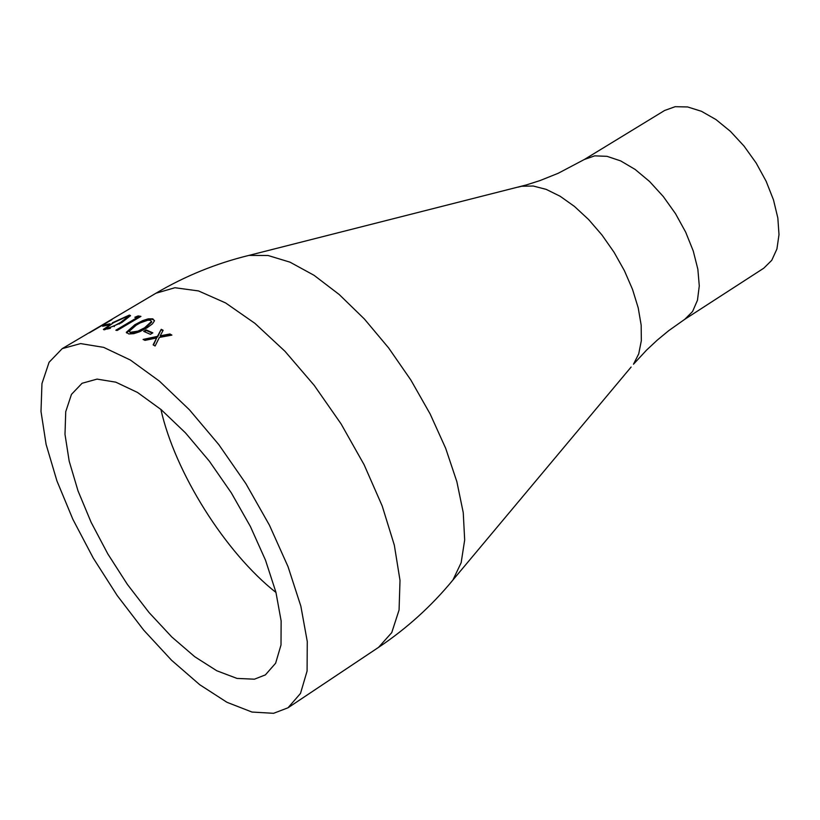 <?xml version="1.0" encoding="UTF-8"?>
<svg xmlns="http://www.w3.org/2000/svg" width="820" height="820" viewBox="0 0 820 820"><rect width="100%" height="100%" fill="white"/><g stroke="black" fill="none" stroke-linecap="round" stroke-linejoin="round"><path stroke-width="1.23" d="M254.425 679.185L265.383 674.891L275.633 663.206L281.004 644.961L281.137 620.924L275.909 592.194L265.495 560.162L250.387 526.481L231.322 492.871L209.305 461.127L185.504 432.909L161.161 409.641L137.535 392.472L115.815 382.171L97.047 379.106L82.072 383.278L71.473 394.369L65.733 411.702L64.995 434.344L69.188 461.168L78.043 490.934L91.123 522.309L107.82 553.92L127.397 584.424L149.035 612.519L171.81 636.986L194.74 656.717L216.818 670.78L237.041 678.427L254.425 679.185M273.593 713.308L287.984 707.803L300.499 693.433L307.09 671.026L307.264 641.486L300.848 606.144L288.045 566.692L269.421 525.149L245.918 483.697L218.755 444.553L189.399 409.764L159.398 381.115L130.329 360.011L103.638 347.362L80.585 343.59L62.207 348.643L49.077 362.276L41.953 383.616L41 411.455L46.104 444.399L56.928 480.909L72.898 519.367L93.285 558.123L117.209 595.556L143.674 630.098L171.585 660.274L199.752 684.731L226.966 702.299L251.976 712.047L273.593 713.308M146.144 329.886L143.695 331.352L150.378 334.334L152.827 332.869L146.144 329.886L146.339 330.511L144.433 331.659M134.91 324.689L142.68 320.62L148.276 318.837L152.848 318.847L154.406 320.938L152.489 323.828L147.169 327.733L139.687 331.731L133.814 333.658L128.781 333.955L126.321 332.305L134.91 324.689L135.156 325.325L142.926 321.255L148.522 319.472L152.161 319.267L154.426 320.405M138.129 315.936L134.828 317.268L137.145 317.586L115.835 330.224L117.198 330.46L140.948 316.366L138.129 315.936L138.406 316.571L136.233 317.442M112.422 322.783L129.365 315.075L130.523 315.638L121.811 322.526L104.468 329.814L103.392 329.363L112.647 323.223M105.073 324.822L102.643 326.247L107.481 325.243L109.911 323.808L105.073 324.822L105.011 325.683M111.879 319.4L89.39 332.828L112.002 319.626M161.222 329.332L157.471 336.374L143.08 339.429L144.976 340.372L156.64 337.963L153.145 344.851L155.103 346.009L159.398 337.43L171.882 335.113L169.924 333.976L160.218 335.831L163.129 330.286L161.222 329.332L157.624 336.979L143.992 339.88M684.843 319.257L763.789 268.181L771.753 260.319L776.929 248.962L779 234.622L777.842 217.997L773.485 199.885L766.126 181.23L756.132 162.975L744.017 146.052L730.394 131.333L715.962 119.556L701.479 111.305L687.652 106.959L675.178 106.692L664.651 110.464L584.393 159.459L594.715 155.851L607.015 156.333L620.72 160.925L635.141 169.443L649.573 181.497L663.257 196.482L675.506 213.661L685.674 232.142L693.248 250.971L697.851 269.196L699.275 285.893L697.471 300.233L692.572 311.518L684.843 319.257L668.761 330.634L657.353 340.044L646.601 350.068L633.47 364.234L638.718 353.881L641.332 340.689L641.168 325.151L638.206 307.848L632.548 289.45L624.399 270.672L614.067 252.283L601.962 234.991L588.586 219.504L574.451 206.425L560.142 196.257L546.212 189.379L533.205 186.017L521.592 186.253L518.025 187.165M160.218 335.831L160.371 336.436L170.068 334.57L169.924 333.976M171.216 335.226L170.068 334.57M153.483 345.046L156.64 337.963M157.471 336.374L157.624 336.979M162.903 330.696L161.397 329.947M108.26 324.781L105.411 325.448M129.365 315.075L130.503 315.823M103.771 329.753L106.959 327.006M125.737 316.715L129.662 315.71M106.333 328.256L107.256 329.015L110.433 328.256M119.197 324.033L127.91 317.268M107.256 329.015L106.948 328.369L114.031 325.97L120.53 322.455L127.735 316.909L126.987 316.51L113.621 322.639L106.21 328.02L106.948 328.369M114.308 326.585L114.031 325.97M120.827 323.09L120.53 322.455M116.881 330.409L137.411 318.221L137.145 317.586M140.169 316.827L138.406 316.571M152.848 318.847L153.073 319.472M126.321 332.305L126.546 332.92L135.156 325.325M129.478 331.741L130.544 332.92L138.201 331.741L144.833 328.4L151.731 322.065L151.515 321.481M130.544 332.92L130.319 332.295L137.986 331.106L144.617 327.774L151.505 321.45L150.46 320.312L147.866 320.2L140.312 322.854L136.366 325.068L129.283 331.229L130.319 332.295M138.201 331.741L137.986 331.106M144.833 328.4L144.617 327.774M152.335 333.166L146.339 330.511M287.984 707.803L378.532 647.38L391.745 632.62L399.073 609.988L400.006 580.375L394.317 545.115L382.181 505.919L364.141 464.796L341.079 423.889L314.214 385.369L284.97 351.278L254.917 323.346L225.602 302.939L198.522 290.936L174.937 287.728L155.913 293.242L62.207 348.643M135.085 324.587L134.736 326.053M449.257 584.404L452.947 579.976L461.158 562.694L464.673 539.99L463.249 512.643L456.863 481.688L445.69 448.345L430.141 413.967L410.851 380.019L388.618 347.916L364.387 319.011L339.183 294.493L314.05 275.305L290.024 262.174L268.048 255.491L248.921 255.399L243.335 256.803M631.113 367.053L452.947 579.976C431.576 606 406.771 628.468 378.532 647.38M160.925 409.446C174.906 472.351 225.367 552.618 275.981 592.481M155.913 293.242C185.197 275.991 216.203 263.374 248.921 255.399L526.204 184.982L540.042 180.564L558.256 173.256L584.393 159.459M128.033 317.545L127.735 316.909M151.731 322.065L151.505 321.45"/></g></svg>
